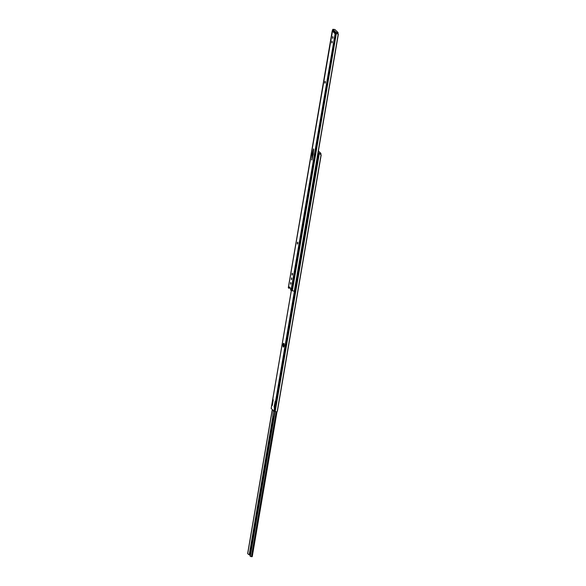 <?xml version="1.0" encoding="UTF-8"?>
<svg xmlns="http://www.w3.org/2000/svg" width="586" height="586" viewBox="0 0 586 586"><rect width="100%" height="100%" fill="white"/><g stroke="black" fill="none" stroke-linecap="round" stroke-linejoin="round"><path stroke-width="0.88" d="M290.59 284.195L290.715 282.452L290.722 284.203M291.374 279.595L291.506 277.852L291.506 279.61M331.83 42.925L331.962 41.181L331.962 42.939M332.614 38.332L332.745 36.588L332.745 38.339M332.665 30.164L288.356 287.785L288.847 288.246L289.147 286.869L290.744 288.422L290.583 289.953L291.052 290.4L293.769 291.096L294.348 290.766A1.135 0.483 106.3 0 0 294.597 290.195L338.32 34.435A1.135 0.483 106.3 0 0 338.247 33.951L335.595 33.395L338.247 33.951L294.348 290.766M313.195 154.821L313.481 148.888L312.118 154.741L311.942 160.051L313.385 152.939M311.627 159.744L312.126 159.004M312.66 154.777L313.583 150.866M290.92 283.829L290.986 282.892M291.703 279.236L291.769 278.299M292.495 274.38L292.553 273.962M297.798 243.366L297.856 242.948M325.296 82.509L325.347 82.091M332.159 42.558L332.225 41.628M332.943 37.965L333.009 37.028M335.404 33.483L335.024 33.102L334.928 33.68L335.595 33.395M288.993 287.953L289.528 287.997L289.623 287.33M289.528 287.997L288.876 288.239L289.381 288.297M291.052 290.4L335.133 33.658M336.708 33.453L335.822 33.358M332.46 30.846L332.577 30.721A0.564 0.52 -45.8 0 1 333.009 30.582L335.536 32.962L332.987 30.472M292.517 274.233L292.355 273.157L291.989 274.058L292.158 275.134L292.517 274.233M297.82 243.219L297.659 242.143L297.292 243.044L297.454 244.12L297.82 243.219M325.318 82.362L325.157 81.286L324.791 82.187L324.952 83.263L325.318 82.362M335.456 32.955A0.564 0.52 134.2 0 0 335.024 33.102M313.481 148.888L313.759 149.474M313.239 150.089L313.671 150.126M312.477 154.755L313.012 154.807M289.748 287.601L289.696 287.206L289.748 287.601M289.74 287.33L289.777 287.711M289.748 287.594L290.553 288.231M283.712 346.883A1.89 0.593 95.1 0 1 283.595 344.715A1.89 0.593 95.1 0 1 284.012 343.528M284.129 345.696A1.89 0.593 -84.9 0 0 283.763 343.301A1.89 0.593 -84.9 0 0 283.06 344.663A1.89 0.593 -84.9 0 0 283.426 347.066A1.89 0.593 -84.9 0 0 284.129 345.696M318.235 154.279L317.898 153.898M274.49 407.622L275.215 401.263L274.043 406.787L274.49 407.622L273.882 411.196L271.215 408.405M277.185 411.562A1.135 0.483 106.3 0 0 277.434 410.984L321.15 155.231A1.135 0.483 106.3 0 0 321.084 154.741L277.185 411.562L276.599 411.885L273.882 411.196M317.971 154.455L318.425 154.184M321.084 154.741L320.593 154.514L321.084 154.741M271.823 404.626L272.058 405.629L272.365 405.153L272.988 399.103L271.955 404.633M317.971 153.451L318.337 153.759L317.978 153.415M318.286 153.752A0.564 0.52 134.2 0 0 317.905 153.862M332.951 30.399L335.544 32.919L335.456 33.453L335.544 32.941L332.951 30.399M318.264 154.264L318.345 153.766M274.329 407.783L275.274 401.285M273.047 399.125L272.102 405.622M273.362 417.686L273.442 418.631M250.127 555.037L248.361 554.356L247.68 553.352L272.256 409.614M272.307 409.665L247.724 553.477M272.351 409.709L247.71 553.697M249.98 555.924L250.72 556.546L252.244 556.649L276.966 411.79M274.666 411.511L250.017 555.696M274.907 411.584L250.244 555.843M275.032 411.621L250.303 556.253L250.72 556.546M273.428 410.757L272.702 416.602L273.559 417.943M335.558 33.409L291.586 290.649M336.335 33.497L292.341 290.868M334.877 33.505L332.328 31.029M324.834 81.901L325.355 81.945M324.791 82.187L325.325 82.238M297.344 242.758L297.856 242.802M297.292 243.044L297.827 243.095M292.04 273.772L292.56 273.816M291.989 274.058L292.524 274.109M332.43 30.318L332.797 29.366L332.57 30.728M312.279 153.832L312.814 153.884M312.265 153.913L312.799 153.957M318.396 154.199L274.424 411.445M294.531 290.4L275.471 401.893M319.172 154.294L275.178 411.665M291.359 290.568L272.776 399.271M271.794 404.999L271.186 408.574M335.793 33.358L335.954 32.428L332.885 29.3L336.034 32.362L338.034 32.545L334.884 29.483L332.877 29.3L334.877 29.483M337.866 33.71L338.034 32.545L336.049 32.457L335.888 33.365M334.943 29.542L338.1 32.626M319.414 154.221L318.652 154.155L318.777 153.261L318.117 152.616M320.696 154.506L320.923 153.459L320.74 154.521M318.139 152.492L318.865 153.195L320.864 153.371L318.872 153.29L318.725 154.162M318.403 150.961L320.923 153.451L318.396 150.976M273.237 400.026L272.351 405.226M275.471 402.121L274.563 407.453M272.951 417.137L249.49 554.415M272.79 416.917L249.292 554.371M276.174 411.855L251.423 556.663M276.343 411.877L251.592 556.7M273.64 417.51L272.702 416.602M273.603 417.715L272.798 416.932M332.211 30.853L288.305 287.689M338.012 33.754L337.47 33.6M291.301 290.546L271.142 408.479M320.842 154.55L320.308 154.389M320.747 154.521L320.923 153.459M275.076 401.578L274.138 407.065M272.849 399.418L271.911 404.904M277.01 411.76L252.244 556.649"/></g></svg>

